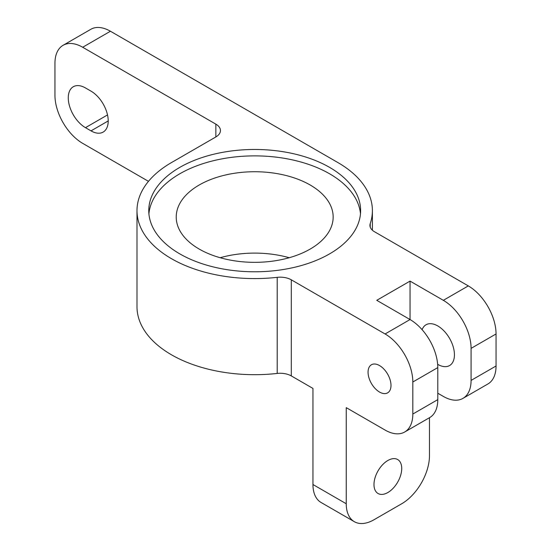 <?xml version="1.0" encoding="UTF-8"?>
<svg xmlns="http://www.w3.org/2000/svg" width="551" height="551" viewBox="0 0 551 551"><rect width="100%" height="100%" fill="white"/><g stroke="black" fill="none" stroke-linecap="round" stroke-linejoin="round"><path stroke-width="0.83" d="M220.173 257.723A78.469 45.306 180 0 1 289.213 257.723M148.908 213.836A105.93 61.161 180 0 1 254.693 155.878A105.93 61.161 180 0 1 360.478 213.836M179.791 253.873A105.93 61.161 180 0 1 148.763 210.627A105.93 61.161 180 0 1 254.693 149.473A105.93 61.161 180 0 1 360.623 210.627A105.93 61.161 180 0 1 295.233 267.132A105.93 61.161 180 0 1 179.791 253.873M199.207 249.073A78.469 45.306 0 0 0 284.722 258.894A78.469 45.306 0 0 0 333.162 217.039A78.469 45.306 0 0 0 310.179 185.005A78.469 45.306 0 0 0 224.663 175.184A78.469 45.306 0 0 0 176.224 217.039A78.469 45.306 0 0 0 199.207 249.073M91.011 91.142A24.327 14.044 60 0 1 106.908 112.583A24.327 14.044 60 0 1 103.175 132.075A24.327 14.044 60 0 1 91.011 130.869L85.467 127.667A24.327 14.044 60 0 1 69.578 106.226A24.327 14.044 60 0 1 73.304 86.734A24.327 14.044 60 0 1 85.467 87.94L91.011 91.142M370.224 227.095L370.224 223.623A15.697 9.064 0 0 0 369.935 225.359A15.697 9.064 0 0 0 374.528 231.764L468.309 285.907L443.341 300.323A39.231 22.653 60 0 1 471.084 348.377L471.084 380.41A39.231 22.653 60 0 1 462.957 398.373A39.231 22.653 60 0 1 443.341 396.424L437.79 393.221M370.224 223.623A117.7 67.952 0 0 0 372.393 210.627A117.7 67.952 0 0 0 337.921 162.579L110.434 31.242A39.231 22.653 -120 0 0 90.819 29.299L63.076 45.313A39.231 22.653 60 0 1 82.691 47.255L215.854 124.14L215.854 136.951A15.697 9.064 0 0 0 220.448 130.546A15.697 9.064 0 0 0 215.854 124.14M291.3 375.92L291.3 279.818A15.697 9.064 0 0 0 277.201 277.332L277.201 373.433A15.697 9.064 180 0 1 291.3 375.92L312.954 388.421L312.954 484.522A39.231 22.653 120 0 0 321.075 502.484L354.369 521.701A39.231 22.653 -60 0 1 346.242 503.745L312.954 484.522M404.696 432.005L429.67 417.589A39.231 22.653 -120 0 0 437.79 399.633L412.823 414.042A39.231 22.653 60 0 1 404.696 432.005A39.231 22.653 60 0 1 385.08 430.062L346.242 407.637L346.242 503.745M412.823 414.042L412.823 382.008L437.79 367.593A39.231 22.653 -120 0 0 410.047 319.546L376.76 300.323L410.047 281.106L443.341 300.323M291.3 279.818L385.08 333.961A39.231 22.653 60 0 1 412.823 382.008M379.536 392.05A16.22 9.367 60 0 1 368.936 377.759A16.22 9.367 60 0 1 371.422 364.762A16.22 9.367 60 0 1 387.642 374.129A16.22 9.367 60 0 1 387.642 392.856A16.22 9.367 60 0 1 379.536 392.05M215.854 136.951L171.464 162.579A117.7 67.952 0 0 0 136.992 210.627A117.7 67.952 0 0 0 277.201 277.332M148.481 181.348L82.691 143.363A39.231 22.653 60 0 1 54.948 95.309L54.948 63.275A39.231 22.653 60 0 1 63.076 45.313M136.992 210.627L136.992 306.735A117.7 67.952 0 0 0 277.201 373.433M437.79 399.633L437.79 367.593M462.957 398.373L487.924 383.957A39.231 22.653 -120 0 0 496.052 365.995L496.052 333.961A39.231 22.653 -120 0 0 468.309 285.907M429.47 417.706L429.47 455.691A39.231 22.653 -60 0 1 401.727 503.745L373.984 519.758A39.231 22.653 -60 0 1 354.369 521.701M410.047 281.106L410.047 319.546L385.08 333.961M422.107 329.691A23.541 13.589 60 0 1 426.019 324.787A23.541 13.589 60 0 1 437.79 325.951A23.541 13.589 60 0 1 453.17 346.696A23.541 13.589 60 0 1 449.561 365.561A23.541 13.589 60 0 1 437.79 364.39A23.541 13.589 60 0 1 437.652 364.314M373.984 484.522A19.616 11.323 -60 0 1 382.546 464.782A19.616 11.323 -60 0 1 397.664 459.527A19.616 11.323 -60 0 1 397.664 482.173A19.616 11.323 -60 0 1 378.048 493.503A19.616 11.323 -60 0 1 373.984 484.522M108.216 120.938L91.011 130.869M107.514 114.932L85.467 127.667M82.691 47.255L110.434 31.242M471.084 348.377L496.052 333.961M496.052 365.995L471.084 380.41M372.393 230.228L372.393 210.627"/></g></svg>
